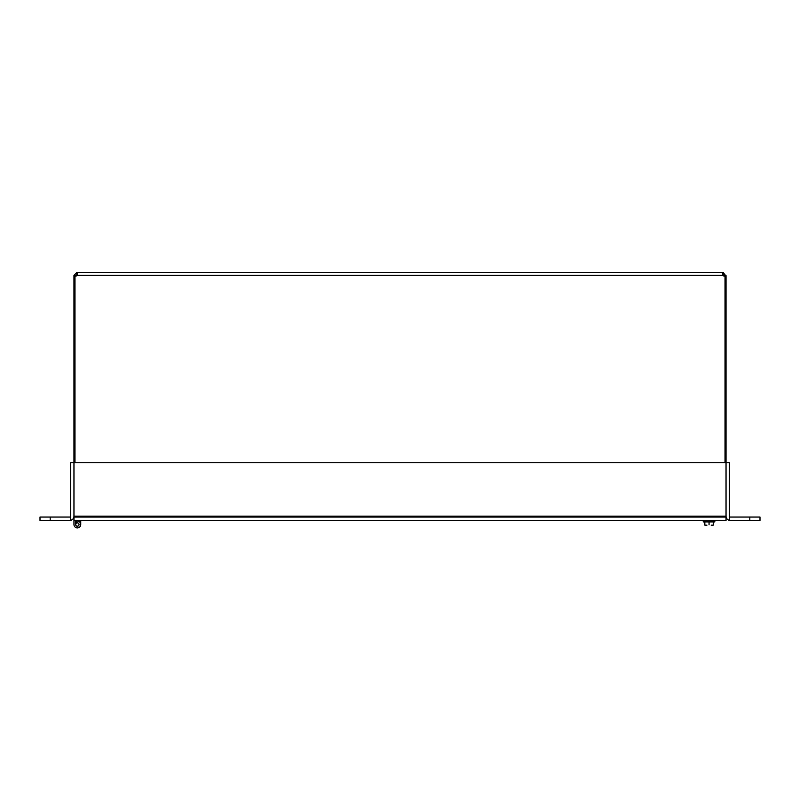 <?xml version="1.0" encoding="UTF-8"?>
<svg xmlns="http://www.w3.org/2000/svg" width="800" height="800" viewBox="0 0 800 800"><rect width="100%" height="100%" fill="white"/><g stroke="black" fill="none" stroke-linecap="round" stroke-linejoin="round"><path stroke-width="1.2" d="M74.97 462.72L74.97 275.99A1.9 1.9 0 0 0 77.15 275.39L77.54 273.16M730.28 517.06A0.85 0.85 0 0 1 729.43 516.21L729.43 462.72L726.04 462.72L726.04 276.06L725.03 276.06M724.81 276.06L724.03 276.06L723.18 274.54L722.85 275.39L722.85 272.53L722.85 274.54M722.45 273.37L723.18 272.53L726.04 276.06M726.04 275.39L724.03 275.39M723.18 272.53L723.18 274.54M76.82 274.54L76.82 272.53L77.15 274.54L75.19 276.06M74.97 276.06L73.96 276.06L73.96 275.39L76.82 272.53M75.97 275.39L73.96 275.39M73.96 276.06L73.96 524.53A3.4 3.4 0 0 0 77.75 527.9A3.4 3.4 0 0 0 80.66 523.75A3.4 3.4 0 0 0 76.2 521.34L76.78 522.93A1.7 1.7 0 0 0 77.56 526.22A1.7 1.7 0 0 0 79.01 524.14A1.7 1.7 0 0 0 76.78 522.93M725.03 462.72L725.03 275.99A1.9 1.9 0 0 1 722.85 275.39L77.15 275.39M77.15 272.53L722.85 272.53M75.66 524.53L75.66 520.45M80.75 520.45L80.75 524.53M79.06 521.59L79.06 520.45M75.66 521.59A3.4 3.4 0 0 1 76.2 521.34M78.99 524.53A1.63 1.63 0 0 0 76.54 523.12A1.63 1.63 0 0 0 76.54 525.94A1.63 1.63 0 0 0 78.99 524.53M706.94 525.18L704.82 525.14M713.3 525.14L711.18 525.18M703.43 521.08L703.43 521.92L709.06 521.92L709.06 524.8M704.82 521.92L704.82 524.8M713.3 521.92L713.3 524.8M709.06 521.92L714.68 521.92L714.68 521.08M703.11 520.45L703.11 521.08L715 521.08L715 520.45M40 520.45L70.57 520.45L70.57 517.06L40 517.06L40 520.45M70.57 520.37A4.25 4.25 0 0 0 73.96 516.21L726.04 516.21A4.25 4.25 0 0 0 729.43 520.37M73.96 517.06L726.04 517.06L726.04 462.72L70.57 462.72L70.57 516.21A0.85 0.85 0 0 1 69.72 517.06M760 517.06L760 520.45L760 517.06L749.81 517.06L749.81 520.45L760 520.45M749.81 517.06L729.43 517.06L729.43 520.45L749.81 520.45M73.96 520.45L726.04 520.45L726.04 517.06M50.19 520.45L50.19 517.06"/></g></svg>
